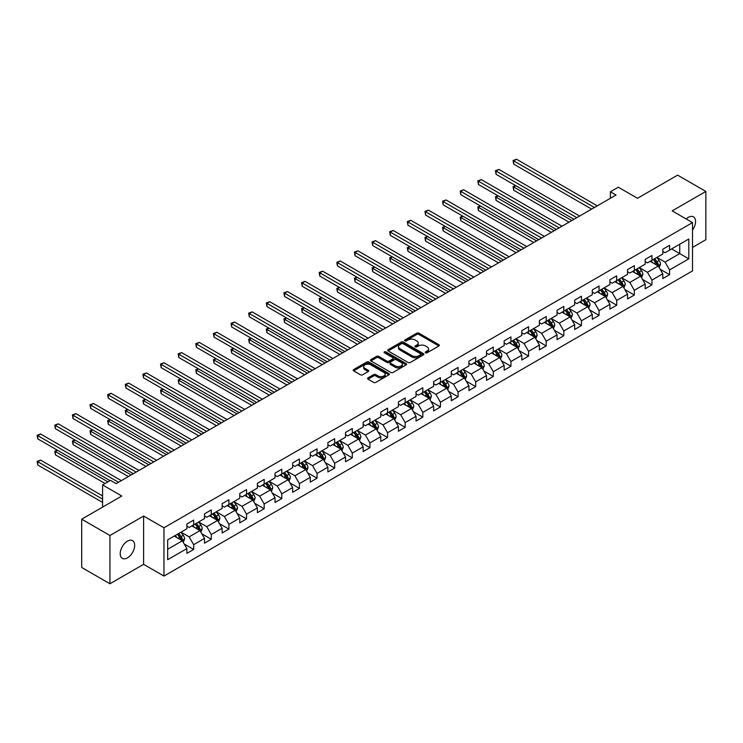 <?xml version="1.0" encoding="UTF-8"?>
<svg xmlns="http://www.w3.org/2000/svg" width="743" height="743" viewBox="0 0 743 743"><rect width="100%" height="100%" fill="white"/><g stroke="black" fill="none" stroke-linecap="round" stroke-linejoin="round"><path stroke-width="1.11" d="M425.553 352.786A1.096 0.632 0 0 0 427.104 352.786L438.89 345.987A1.57 0.91 0 0 0 439.345 345.346A1.57 0.91 0 0 0 438.89 344.706L418.922 333.18A1.57 0.91 0 0 0 416.712 333.18L404.926 339.978A1.096 0.632 0 0 0 406.477 340.879L408 339.997A5.015 2.898 0 0 1 415.096 339.997L416.767 340.953A5.015 2.898 0 0 1 418.235 343.006A5.015 2.898 0 0 1 416.767 345.058L415.235 345.932A1.096 0.632 0 0 0 416.795 346.832L418.318 345.95A5.015 2.898 0 0 1 425.414 345.95L427.076 346.916A5.015 2.898 0 0 1 428.544 348.959A5.015 2.898 0 0 1 427.076 351.012L425.553 351.894A1.096 0.632 0 0 0 425.553 352.786L425.553 351.894M127.452 557.863A10.226 5.907 120 0 0 134.13 548.854A10.226 5.907 120 0 0 132.57 540.663A10.226 5.907 120 0 0 127.452 541.164A10.226 5.907 120 0 0 120.775 550.173A10.226 5.907 120 0 0 122.335 558.374A10.226 5.907 120 0 0 127.452 557.863M692.513 230.089A10.226 5.907 120 0 0 693.451 216.835A10.226 5.907 120 0 0 688.334 217.337A10.226 5.907 120 0 0 686.179 218.962M368.017 377.871A1.57 0.91 0 0 0 367.562 378.512A1.57 0.91 0 0 0 368.017 379.153L373.618 382.385A1.57 0.91 0 0 0 375.837 382.385L388.923 374.825A1.57 0.91 0 0 0 389.388 374.193A1.57 0.91 0 0 0 388.923 373.553L368.965 362.027A1.57 0.91 0 0 0 366.745 362.027L353.659 369.577A1.57 0.91 0 0 0 353.194 370.218A1.57 0.91 0 0 0 353.659 370.859L360.42 374.769A1.57 0.91 0 0 0 362.64 374.769L368.24 371.528A1.57 0.91 0 0 0 368.704 370.887A1.57 0.91 0 0 0 368.24 370.255L364.887 368.314A4.198 2.424 0 0 1 363.661 366.605A4.198 2.424 0 0 1 366.243 364.367A4.198 2.424 0 0 1 370.822 364.887L383.964 372.475A4.198 2.424 0 0 1 385.19 374.193A4.198 2.424 0 0 1 382.599 376.432A4.198 2.424 0 0 1 378.029 375.902L375.837 374.639A1.57 0.91 0 0 0 373.618 374.639L368.017 377.871L368.017 379.153L373.618 375.939L373.618 374.639M692.513 247.419L705.85 239.72L705.85 191.443L677.607 175.134L637.494 198.288L618.278 187.199L610.375 191.768L616.021 195.028L116.149 483.628L110.503 480.368L102.59 484.928L102.59 507.116M109.936 535.489L109.936 583.766L143.613 564.327L143.613 516.051L109.936 535.489L81.693 519.181L121.806 496.027L102.59 484.928M143.613 516.051L163.952 527.79L692.513 222.621L692.513 270.898L163.952 576.066L163.952 527.79M705.85 191.443L672.183 210.882L692.513 222.621M408.111 362.473A1.57 0.91 0 0 0 410.331 362.473L423.417 354.913A1.57 0.91 0 0 0 423.881 354.272A1.57 0.91 0 0 0 423.417 353.631L403.458 342.105A1.57 0.91 0 0 0 401.239 342.105L388.152 349.665A1.57 0.91 0 0 0 387.688 350.306A1.57 0.91 0 0 0 388.152 350.947L408.111 362.473M384.763 353.027A1.096 0.632 0 0 1 385.877 353.176L385.877 351.876L406.17 363.596A1.57 0.91 0 0 1 406.635 364.228A1.57 0.91 0 0 1 406.17 364.869L393.084 372.429A1.57 0.91 0 0 1 390.864 372.429L370.906 360.903L370.906 359.621A1.57 0.91 0 0 0 370.441 360.262A1.57 0.91 0 0 0 370.906 360.903M370.906 359.621L376.506 356.389A1.57 0.91 0 0 1 378.726 356.389L386.815 361.061A1.57 0.91 0 0 0 389.035 361.061L392.75 358.915A1.57 0.91 0 0 0 393.214 358.275A1.57 0.91 0 0 0 392.75 357.634L384.326 352.767A1.096 0.632 0 0 1 385.877 351.876M109.936 583.766L81.693 567.457L81.693 519.181M184.227 544.006L193.663 549.448L193.663 544.684L204.511 538.424L204.511 543.189L211.291 539.269L211.291 534.514L222.138 528.245L222.138 533.01L228.918 529.1L228.918 524.335L239.766 518.075L239.766 522.831L246.546 518.92L246.546 514.156L257.394 507.896L257.394 512.661L264.174 508.741L264.174 503.977L275.021 497.717L275.021 502.482L281.801 498.572L281.801 493.807L292.64 487.538L292.64 492.303L299.42 488.392L299.42 483.628L310.268 477.368L310.268 482.123L317.047 478.213L317.047 473.449L327.895 467.189L327.895 471.954L334.675 468.034L334.675 463.279L345.523 457.01L345.523 461.774L352.303 457.864L352.303 453.1L363.151 446.84L363.151 451.595L369.93 447.685L369.93 442.921L380.778 436.661L380.778 441.426L387.558 437.506L387.558 432.742L398.406 426.482L398.406 431.246L405.186 427.327L405.186 422.572L416.034 416.303L416.034 421.067L422.813 417.157L422.813 412.393L433.652 406.133L433.652 410.888L440.432 406.978L440.432 402.214L451.28 395.954L451.28 400.718L458.059 396.799L458.059 392.035L468.907 385.775L468.907 390.539L475.687 386.629L475.687 381.865L486.535 375.596L486.535 380.36L493.315 376.45L493.315 371.686L504.163 365.426L504.163 370.181L510.943 366.271L510.943 361.507L521.79 355.247L521.79 360.011L528.57 356.092L528.57 351.337L539.418 345.068L539.418 349.832L546.198 345.922L546.198 341.158L557.046 334.898L557.046 339.653L563.826 335.743L563.826 330.979L574.664 324.719L574.664 329.483L581.444 325.564L581.444 320.8L592.292 314.54L592.292 319.304L599.072 315.385L599.072 310.63L609.919 304.361L609.919 309.125L616.699 305.215L616.699 300.451L627.547 294.191L627.547 298.946L634.327 295.036L634.327 290.272L645.175 284.012L645.175 288.776L651.955 284.857L651.955 280.092L662.802 273.833L662.802 278.597L669.582 274.687L669.582 269.923L688.789 258.833L688.789 238.995L679.752 244.215L679.752 253.614L688.789 258.833M193.663 549.448L186.883 553.368L186.883 548.603L167.677 559.693L167.677 539.864L186.883 528.775L186.883 524.01L193.663 520.091L193.663 524.855L204.511 518.595L204.511 513.831L211.291 509.921L211.291 514.676L222.138 508.416L222.138 503.652L228.918 499.742L228.918 504.506L239.766 498.237L239.766 493.482L246.546 489.563L246.546 494.327L257.394 488.067L257.394 483.303L264.174 479.384L264.174 484.148L275.021 477.888L275.021 473.124L281.801 469.214L281.801 473.969L292.64 467.709L292.64 462.945L299.42 459.035L299.42 463.799L310.268 457.53L310.268 452.775L317.047 448.856L317.047 453.62L327.895 447.36L327.895 442.596L334.675 438.686L334.675 443.441L345.523 437.181L345.523 432.417L352.303 428.507L352.303 433.271L363.151 427.002L363.151 422.247L369.93 418.328L369.93 423.092L380.778 416.832L380.778 412.068L387.558 408.148L387.558 412.913L398.406 406.653L398.406 401.889L405.186 397.979L405.186 402.734L416.034 396.474L416.034 391.71L422.813 387.8L422.813 392.564L433.652 386.295L433.652 381.54L440.432 377.62L440.432 382.385L451.28 376.125L451.28 371.361L458.059 367.441L458.059 372.206L468.907 365.946L468.907 361.182L475.687 357.272L475.687 362.027L486.535 355.767L486.535 351.002L493.315 347.092L493.315 351.857L504.163 345.588L504.163 340.833L510.943 336.913L510.943 341.678L521.79 335.418L521.79 330.654L528.57 326.744L528.57 331.499L539.418 325.239L539.418 320.474L546.198 316.564L546.198 321.329L557.046 315.06L557.046 310.305L563.826 306.385L563.826 311.15L574.664 304.89L574.664 300.126L581.444 296.206L581.444 300.971L592.292 294.711L592.292 289.946L599.072 286.036L599.072 290.792L609.919 284.532L609.919 279.767L616.699 275.857L616.699 280.622L627.547 274.353L627.547 269.598L634.327 265.678L634.327 270.443L645.175 264.183L645.175 259.418L651.955 255.499L651.955 260.264L662.802 254.004L662.802 249.239L669.582 245.329L669.582 250.085L688.789 238.995M191.852 525.895L199.988 530.595L189.149 536.864L181.013 532.164M186.883 526.165L189.149 527.465L193.663 524.855M189.149 536.864L193.663 544.684M199.988 530.595L204.511 538.424M209.48 515.726L217.615 520.425L206.768 526.685L198.632 521.985M204.511 515.986L206.768 517.286L211.291 514.676M206.768 526.685L211.291 534.514M217.615 520.425L222.138 528.245M227.107 505.546L235.243 510.246L224.395 516.506L216.259 511.806M222.138 505.807L224.395 507.116L228.918 504.506M224.395 516.506L228.918 524.335M235.243 510.246L239.766 518.075M244.735 495.367L252.871 500.067L242.023 506.327L233.887 501.636M239.766 495.627L242.023 496.937L246.546 494.327M242.023 506.327L246.546 514.156M252.871 500.067L257.394 507.896M262.363 485.198L270.498 489.888L259.651 496.157L251.515 491.457M257.394 485.458L259.651 486.758L264.174 484.148M259.651 496.157L264.174 503.977M270.498 489.888L275.021 497.717M279.99 475.018L288.126 479.718L277.278 485.978L269.142 481.278M275.021 475.279L277.278 476.579L281.801 473.969M277.278 485.978L281.801 493.807M288.126 479.718L292.64 487.538M297.618 464.839L305.754 469.539L294.906 475.799L286.77 471.099M292.64 465.099L294.906 466.409L299.42 463.799M294.906 475.799L299.42 483.628M305.754 469.539L310.268 477.368M315.246 454.66L323.381 459.36L312.534 465.62L304.398 460.929M310.268 454.92L312.534 456.23L317.047 453.62M312.534 465.62L317.047 473.449M323.381 459.36L327.895 467.189M332.864 444.49L341 449.181L330.161 455.45L322.025 450.75M327.895 444.751L330.161 446.051L334.675 443.441M330.161 455.45L334.675 463.279M341 449.181L345.523 457.01M350.492 434.311L358.628 439.011L347.78 445.271L339.644 440.571M345.523 434.571L347.78 435.881L352.303 433.271M347.78 445.271L352.303 453.1M358.628 439.011L363.151 446.84M368.119 424.132L376.255 428.832L365.407 435.092L357.272 430.401M363.151 424.392L365.407 425.702L369.93 423.092M365.407 435.092L369.93 442.921M376.255 428.832L380.778 436.661M385.747 413.953L393.883 418.653L383.035 424.922L374.899 420.222M380.778 414.222L383.035 415.523L387.558 412.913M383.035 424.922L387.558 432.742M393.883 418.653L398.406 426.482M403.375 403.783L411.511 408.474L400.663 414.743L392.527 410.043M398.406 404.043L400.663 405.344L405.186 402.734M400.663 414.743L405.186 422.572M411.511 408.474L416.034 416.303M421.002 393.604L429.138 398.304L418.29 404.564L410.155 399.864M416.034 393.864L418.29 395.174L422.813 392.564M418.29 404.564L422.813 412.393M429.138 398.304L433.652 406.133M438.63 383.425L446.766 388.125L435.918 394.384L427.782 389.694M433.652 383.685L435.918 384.995L440.432 382.385M435.918 394.384L440.432 402.214M446.766 388.125L451.28 395.954M456.258 373.255L464.394 377.946L453.546 384.215L445.41 379.515M451.28 373.515L453.546 374.816L458.059 372.206M453.546 384.215L458.059 392.035M464.394 377.946L468.907 385.775M473.876 363.076L482.012 367.776L471.173 374.035L463.038 369.336M468.907 363.336L471.173 364.637L475.687 362.027M471.173 374.035L475.687 381.865M482.012 367.776L486.535 375.596M491.504 352.897L499.64 357.597L488.792 363.856L480.656 359.157M486.535 353.157L488.792 354.467L493.315 351.857M488.792 363.856L493.315 371.686M499.64 357.597L504.163 365.426M509.131 342.718L517.267 347.418L506.42 353.677L498.284 348.987M504.163 342.978L506.42 344.288L510.943 341.678M506.42 353.677L510.943 361.507M517.267 347.418L521.79 355.247M526.759 332.548L534.895 337.238L524.047 343.507L515.911 338.808M521.79 332.808L524.047 334.109L528.57 331.499M524.047 343.507L528.57 351.337M534.895 337.238L539.418 345.068M544.387 322.369L552.523 327.069L541.675 333.328L533.539 328.629M539.418 322.629L541.675 323.939L546.198 321.329M541.675 333.328L546.198 341.158M552.523 327.069L557.046 334.898M562.014 312.19L570.15 316.889L559.303 323.149L551.167 318.459M557.046 312.45L559.303 313.76L563.826 311.15M559.303 323.149L563.826 330.979M570.15 316.889L574.664 324.719M579.642 302.011L587.778 306.71L576.93 312.979L568.794 308.28M574.664 302.28L576.93 303.581L581.444 300.971M576.93 312.979L581.444 320.8M587.778 306.71L592.292 314.54M597.27 291.841L605.406 296.531L594.558 302.8L586.422 298.101M592.292 292.101L594.558 293.401L599.072 290.792M594.558 302.8L599.072 310.63M605.406 296.531L609.919 304.361M614.888 281.662L623.024 286.361L612.186 292.621L604.05 287.922M609.919 281.922L612.186 283.232L616.699 280.622M612.186 292.621L616.699 300.451M623.024 286.361L627.547 294.191M632.516 271.483L640.652 276.182L629.804 282.442L621.668 277.752M627.547 271.743L629.804 273.053L634.327 270.443M629.804 282.442L634.327 290.272M640.652 276.182L645.175 284.012M650.144 261.313L658.279 266.003L647.432 272.272L639.296 267.573M645.175 261.573L647.432 262.873L651.955 260.264M647.432 272.272L651.955 280.092M658.279 266.003L662.802 273.833M671.616 248.914L679.752 253.614L665.059 262.093L656.923 257.394M662.802 251.394L665.059 252.694L669.582 250.085M665.059 262.093L669.582 269.923M143.613 564.327L163.952 576.066M610.375 191.768L610.375 198.288M167.677 549.253L182.369 540.774L174.233 536.075M182.369 540.774L186.883 548.603M660.146 269.235L669.582 274.687M642.519 279.414L651.955 284.857M624.891 289.584L634.327 295.036M607.263 299.763L616.699 305.215M589.636 309.942L599.072 315.385M572.017 320.122L581.444 325.564M554.389 330.291L563.826 335.743M536.762 340.47L546.198 345.922M519.134 350.65L528.57 356.092M501.506 360.829L510.943 366.271M483.879 370.998L493.315 376.45M466.251 381.178L475.687 386.629M448.623 391.357L458.059 396.799M431.005 401.526L440.432 406.978M413.377 411.706L422.813 417.157M395.75 421.885L405.186 427.327M378.122 432.064L387.558 437.506M360.494 442.234L369.93 447.685M342.867 452.413L352.303 457.864M325.239 462.592L334.675 468.034M307.611 472.771L317.047 478.213M289.993 482.941L299.42 488.392M272.365 493.12L281.801 498.572M254.738 503.299L264.174 508.741M237.11 513.469L246.546 518.92M219.482 523.648L228.918 529.1M201.855 533.827L211.291 539.269M425.99 352.944L427.076 352.312A5.015 2.898 0 0 0 428.544 350.269L428.544 348.959M418.235 343.006L418.235 344.306A5.015 2.898 0 0 1 416.767 346.359L415.681 346.99M438.89 344.706L438.89 345.987L418.922 334.48A1.57 0.91 0 0 0 416.712 334.48L405.362 341.028M423.417 353.631L423.417 354.913L403.458 343.415A1.57 0.91 0 0 0 401.239 343.415L388.171 350.956M420.649 354.727A1.096 0.632 0 0 0 420.649 353.826L403.124 343.712A1.096 0.632 0 0 0 401.573 343.712L399.957 344.641A5.015 2.898 0 0 0 398.489 346.684A5.015 2.898 0 0 0 399.957 348.736L411.938 355.656A5.015 2.898 0 0 0 419.033 355.656L420.649 354.727L420.649 356.027A1.096 0.632 0 0 0 420.965 355.581L420.965 354.272M398.489 346.684L398.489 347.993A5.015 2.898 0 0 0 399.957 350.037L399.957 348.736M420.649 356.027L419.033 356.956A5.015 2.898 0 0 1 411.938 356.956L399.957 350.037M370.924 360.912L376.506 357.689L376.506 356.389M393.214 358.275L393.214 359.584A1.57 0.91 0 0 1 392.75 360.225L389.035 362.37A1.57 0.91 0 0 1 386.815 362.37L378.726 357.689A1.57 0.91 0 0 0 376.506 357.689M385.877 353.176L406.152 364.887M395.22 365.909A4.198 2.424 0 0 0 399.79 366.438A4.198 2.424 0 0 0 402.381 364.2A4.198 2.424 0 0 0 401.155 362.491L396.521 359.816A1.57 0.91 0 0 0 394.301 359.816L390.586 361.962A1.57 0.91 0 0 0 390.131 362.603A1.57 0.91 0 0 0 390.586 363.243L395.22 365.909L395.22 367.218A4.198 2.424 0 0 0 399.79 367.739A4.198 2.424 0 0 0 402.381 365.5L402.381 364.2M390.131 362.603L390.131 363.903A1.57 0.91 0 0 0 390.586 364.544L390.586 363.243M395.22 367.218L390.586 364.544M385.19 374.193L385.19 375.494A4.198 2.424 0 0 1 382.599 377.732A4.198 2.424 0 0 1 378.029 377.203L375.837 375.939A1.57 0.91 0 0 0 373.618 375.939M363.661 366.605L363.661 367.906A4.198 2.424 0 0 0 364.887 369.615L364.887 368.314M368.222 371.546L364.887 369.615M388.923 373.553L388.923 374.825L368.965 363.327A1.57 0.91 0 0 0 366.745 363.327L353.677 370.868L353.659 369.577M659.171 267.554L660.518 264.164A4.235 2.443 -120 0 0 659.171 260.561L656.831 257.45M652.772 262.827L651.184 260.709M515.837 185.722L513.692 186.957L513.692 190.227L569.017 222.166M653.329 259.474L655.66 262.585A4.235 2.443 60 0 1 656.877 265.13L658.233 264.35A4.235 2.443 -120 0 0 657.016 261.796L654.685 258.685M653.626 259.298L656.218 262.753A2.155 1.245 60 0 1 656.608 263.412L658.233 264.35M513.692 190.227L513.069 186.604L571.841 220.541M513.069 186.604L515.586 185.583M594.437 207.492L513.692 160.869L516.515 159.234L597.27 205.857M591.614 209.117L513.692 164.129L513.692 160.869L513.069 160.507L516.515 159.234M513.692 164.129L513.069 160.507M641.543 277.733L642.89 274.343A4.235 2.443 -120 0 0 641.543 270.74L639.212 267.629M635.144 272.997L633.556 270.889M498.209 195.901L496.064 197.136L496.064 200.396L551.39 232.345M635.702 269.644L638.033 272.755A4.235 2.443 60 0 1 639.249 275.309L640.605 274.52A4.235 2.443 -120 0 0 639.389 271.975L637.057 268.864M635.999 269.477L638.59 272.932A2.155 1.245 60 0 1 638.98 273.582L640.605 274.52M496.064 200.396L495.442 196.784L554.213 230.711M495.442 196.784L497.959 195.753M623.925 287.903L625.262 284.523A4.235 2.443 -120 0 0 623.916 280.91L621.585 277.798M617.517 283.176L615.928 281.058M480.582 206.071L478.436 207.316L478.436 210.575L533.762 242.524M618.083 279.823L620.414 282.934A4.235 2.443 60 0 1 621.622 285.479L622.978 284.699A4.235 2.443 -120 0 0 621.77 282.154L619.439 279.043M618.371 279.656L620.962 283.102A2.155 1.245 60 0 1 621.352 283.761L622.978 284.699M478.436 210.575L477.814 206.953L536.585 240.89M477.814 206.953L480.331 205.932M576.819 217.671L496.064 171.048L498.887 169.413L579.642 216.037M573.986 219.296L496.064 174.308L496.064 171.048L495.442 170.686L498.887 169.413M496.064 174.308L495.442 170.686M559.191 227.841L478.436 181.218L481.26 179.592L562.014 226.216M556.368 229.476L478.436 184.487L478.436 181.218L477.814 180.865L481.26 179.592M478.436 184.487L477.814 180.865M606.297 298.082L607.635 294.692A4.235 2.443 -120 0 0 606.288 291.089L603.957 287.978M599.889 293.355L598.301 291.237M462.954 216.25L460.809 217.495L460.809 220.755L516.134 252.694M600.455 290.002L602.787 293.113A4.235 2.443 60 0 1 603.994 295.658L605.35 294.878A4.235 2.443 -120 0 0 604.143 292.333L601.811 289.213M600.743 289.826L603.335 293.281A2.155 1.245 60 0 1 603.725 293.94L605.35 294.878M460.809 220.755L460.186 217.132L518.967 251.069M460.186 217.132L462.703 216.111M588.67 308.261L590.016 304.871A4.235 2.443 -120 0 0 588.66 301.268L586.329 298.157M582.261 303.534L580.682 301.417M445.326 226.429L443.181 227.664L443.181 230.934L498.516 262.873M582.828 300.172L585.159 303.293A4.235 2.443 60 0 1 586.366 305.837L587.722 305.057A4.235 2.443 -120 0 0 586.515 302.503L584.184 299.392M583.125 300.005L585.707 303.46A2.155 1.245 60 0 1 586.097 304.11L587.722 305.057M443.181 230.934L442.559 227.312L501.339 261.248M442.559 227.312L445.076 226.281M571.042 318.431L572.389 315.051A4.235 2.443 -120 0 0 571.033 311.447L568.701 308.326M564.634 313.704L563.055 311.596M427.699 236.608L425.553 237.844L425.553 241.104L480.888 273.053M565.2 310.351L567.531 313.462A4.235 2.443 60 0 1 568.748 316.016L570.095 315.227A4.235 2.443 -120 0 0 568.887 312.682L566.556 309.571M565.497 310.184L568.079 313.639A2.155 1.245 60 0 1 568.469 314.289L570.095 315.227M425.553 241.104L424.931 237.481L483.712 271.418M424.931 237.481L427.457 236.46M541.563 238.02L460.809 191.397L463.632 189.762L544.387 236.385M538.74 239.655L460.809 194.657L460.809 191.397L460.186 191.035L463.632 189.762M460.809 194.657L460.186 191.035M523.936 248.199L443.181 201.576L446.004 199.941L526.759 246.565M521.112 249.824L443.181 204.836L443.181 201.576L442.559 201.214L446.004 199.941M443.181 204.836L442.559 201.214M506.308 258.369L425.553 211.755L428.377 210.12L509.131 256.744M503.485 260.004L425.553 215.015L425.553 211.755L424.931 211.393L428.377 210.12M425.553 215.015L424.931 211.393M553.414 328.61L554.761 325.23A4.235 2.443 -120 0 0 553.405 321.617L551.074 318.506M547.006 323.883L545.427 321.765M410.071 246.778L407.926 248.023L407.926 251.283L463.26 283.232M547.572 320.53L549.904 323.642A4.235 2.443 60 0 1 551.12 326.186L552.476 325.406A4.235 2.443 -120 0 0 551.26 322.861L548.928 319.75M547.87 320.363L550.452 323.809A2.155 1.245 60 0 1 550.851 324.468L552.476 325.406M407.926 251.283L407.303 247.66L466.084 281.597M407.303 247.66L409.83 246.639M488.68 268.548L407.926 221.925L410.749 220.299L491.504 266.923M485.857 270.183L407.926 225.185L407.926 221.925L407.303 221.572L410.749 220.299M407.926 225.185L407.303 221.572M535.787 338.789L537.133 335.399A4.235 2.443 -120 0 0 535.777 331.796L533.446 328.685M529.387 334.062L527.799 331.945M392.453 256.957L390.298 258.202L390.298 261.462L445.633 293.401M529.945 330.709L532.276 333.821A4.235 2.443 60 0 1 533.493 336.365L534.849 335.585A4.235 2.443 -120 0 0 533.632 333.04L531.301 329.92M530.242 330.533L532.824 333.988A2.155 1.245 60 0 1 533.223 334.647L534.849 335.585M390.298 261.462L389.676 257.84L448.456 291.776M389.676 257.84L392.202 256.818M471.053 278.727L390.298 232.104L393.131 230.469L473.876 277.093M468.229 280.362L390.298 235.364L390.298 232.104L389.676 231.742L393.131 230.469M390.298 235.364L389.676 231.742M518.159 348.969L519.506 345.579A4.235 2.443 -120 0 0 518.159 341.975L515.818 338.864M511.76 344.232L510.172 342.124M374.825 267.136L372.68 268.372L372.68 271.632L428.005 303.581M512.317 340.879L514.648 344A4.235 2.443 60 0 1 515.865 346.544L517.221 345.755A4.235 2.443 -120 0 0 516.004 343.21L513.673 340.099M512.614 340.712L515.205 344.167A2.155 1.245 60 0 1 515.596 344.817L517.221 345.755M372.68 271.632L372.057 268.019L430.829 301.946M372.057 268.019L374.574 266.988M453.425 288.906L372.68 242.283L375.503 240.648L456.258 287.272M450.602 290.532L372.68 245.543L372.68 242.283L372.057 241.921L375.503 240.648M372.68 245.543L372.057 241.921M500.531 359.138L501.878 355.758A4.235 2.443 -120 0 0 500.531 352.154L498.2 349.034M494.132 354.411L492.544 352.303M357.197 277.315L355.052 278.551L355.052 281.811L410.377 313.76M494.689 351.058L497.021 354.17A4.235 2.443 60 0 1 498.237 356.714L499.593 355.934A4.235 2.443 -120 0 0 498.377 353.389L496.045 350.278M494.987 350.891L497.578 354.346A2.155 1.245 60 0 1 497.968 354.996L499.593 355.934M355.052 281.811L354.43 278.188L413.201 312.125M354.43 278.188L356.946 277.167M435.807 299.076L355.052 252.453L357.875 250.828L438.63 297.451M432.974 300.711L355.052 255.722L355.052 252.453L354.43 252.1L357.875 250.828M355.052 255.722L354.43 252.1M482.913 369.317L484.25 365.928A4.235 2.443 -120 0 0 482.904 362.324L480.572 359.213M476.504 364.59L474.916 362.473M339.57 287.485L337.424 288.73L337.424 291.99L392.75 323.939M477.071 361.237L479.402 364.349A4.235 2.443 60 0 1 480.61 366.893L481.966 366.113A4.235 2.443 -120 0 0 480.758 363.568L478.427 360.457M477.359 361.061L479.95 364.516A2.155 1.245 60 0 1 480.34 365.175L481.966 366.113M337.424 291.99L336.802 288.368L395.573 322.304M336.802 288.368L339.319 287.346M418.179 309.255L337.424 262.632L340.248 261.007L421.002 307.63M415.356 310.89L337.424 265.892L337.424 262.632L336.802 262.279L340.248 261.007M337.424 265.892L336.802 262.279M465.285 379.497L466.623 376.107A4.235 2.443 -120 0 0 465.276 372.503L462.945 369.392M458.877 374.769L457.289 372.652M321.942 297.664L319.796 298.9L319.796 302.169L375.122 334.109M459.443 371.416L461.774 374.528A4.235 2.443 60 0 1 462.982 377.072L464.338 376.292A4.235 2.443 -120 0 0 463.13 373.738L460.799 370.627M459.731 371.24L462.322 374.695A2.155 1.245 60 0 1 462.713 375.354L464.338 376.292M319.796 302.169L319.174 298.547L377.955 332.483M319.174 298.547L321.691 297.525M400.551 319.434L319.796 272.811L322.62 271.176L403.375 317.8M397.728 321.06L319.796 276.071L319.796 272.811L319.174 272.449L322.62 271.176M319.796 276.071L319.174 272.449M447.657 389.676L449.004 386.286A4.235 2.443 -120 0 0 447.648 382.682L445.317 379.571M441.249 384.939L439.67 382.831M304.314 307.843L302.169 309.079L302.169 312.339L357.504 344.288M441.816 381.586L444.147 384.698A4.235 2.443 60 0 1 445.354 387.252L446.71 386.462A4.235 2.443 -120 0 0 445.503 383.917L443.172 380.806M442.113 381.419L444.695 384.874A2.155 1.245 60 0 1 445.085 385.524L446.71 386.462M302.169 312.339L301.547 308.726L360.327 342.653M301.547 308.726L304.063 307.695M382.924 329.613L302.169 282.99L304.992 281.356L385.747 327.979M380.1 331.239L302.169 286.25L302.169 282.99L301.547 282.628L304.992 281.356M302.169 286.25L301.547 282.628M430.03 399.845L431.377 396.465A4.235 2.443 -120 0 0 430.021 392.852L427.689 389.741M423.621 395.118L422.043 393.001M286.687 318.013L284.541 319.258L284.541 322.518L339.876 354.467M424.188 391.765L426.519 394.877A4.235 2.443 60 0 1 427.736 397.421L429.082 396.641A4.235 2.443 -120 0 0 427.875 394.096L425.544 390.985M424.485 391.598L427.067 395.044A2.155 1.245 60 0 1 427.457 395.703L429.082 396.641M284.541 322.518L283.919 318.896L342.699 352.832M283.919 318.896L286.445 317.874M365.296 339.783L284.541 293.16L287.365 291.535L368.119 338.158M362.473 341.418L284.541 296.429L284.541 293.16L283.919 292.807L287.365 291.535M284.541 296.429L283.919 292.807M412.402 410.025L413.749 406.635A4.235 2.443 -120 0 0 412.393 403.031L410.062 399.92M405.994 405.297L404.415 403.18M269.059 328.192L266.913 329.437L266.913 332.697L322.248 364.637M406.56 401.944L408.891 405.056A4.235 2.443 60 0 1 410.108 407.601L411.464 406.82A4.235 2.443 -120 0 0 410.247 404.276L407.916 401.155M406.858 401.768L409.439 405.223A2.155 1.245 60 0 1 409.839 405.882L411.464 406.82M266.913 332.697L266.291 329.075L325.072 363.011M266.291 329.075L268.817 328.053M347.668 349.962L266.913 303.339L269.737 301.704L350.492 348.328M344.845 351.597L266.913 306.599L266.913 303.339L266.291 302.977L269.737 301.704M266.913 306.599L266.291 302.977M394.774 420.204L396.121 416.814A4.235 2.443 -120 0 0 394.765 413.21L392.434 410.099M388.375 415.476L386.787 413.359M251.44 338.371L249.286 339.607L249.286 342.876L304.621 374.816M388.933 412.114L391.264 415.235A4.235 2.443 60 0 1 392.48 417.78L393.836 416.999A4.235 2.443 -120 0 0 392.62 414.445L390.289 411.334M389.23 411.947L391.812 415.402A2.155 1.245 60 0 1 392.211 416.052L393.836 416.999M249.286 342.876L248.664 339.254L307.444 373.19M248.664 339.254L251.19 338.223M330.041 360.141L249.286 313.518L252.118 311.884L332.864 358.507M327.217 361.767L249.286 316.778L249.286 313.518L248.664 313.156L252.118 311.884M249.286 316.778L248.664 313.156M377.147 430.373L378.493 426.993A4.235 2.443 -120 0 0 377.147 423.389L374.806 420.269M370.748 425.646L369.16 423.538M233.813 348.551L231.667 349.786L231.667 353.046L286.993 384.995M371.305 422.293L373.636 425.405A4.235 2.443 60 0 1 374.853 427.959L376.209 427.169A4.235 2.443 -120 0 0 374.992 424.624L372.661 421.513M371.602 422.126L374.193 425.581A2.155 1.245 60 0 1 374.583 426.231L376.209 427.169M231.667 353.046L231.045 349.424L289.816 383.36M231.045 349.424L233.562 348.402M312.413 370.311L231.667 323.697L234.491 322.063L315.246 368.686M309.59 371.946L231.667 326.957L231.667 323.697L231.045 323.335L234.491 322.063M231.667 326.957L231.045 323.335M359.519 440.553L360.866 437.172A4.235 2.443 -120 0 0 359.519 433.559L357.188 430.448M353.12 435.825L351.532 433.708M216.185 358.72L214.04 359.965L214.04 363.225L269.365 395.174M353.677 432.472L356.018 435.584A4.235 2.443 60 0 1 357.225 438.129L358.581 437.348A4.235 2.443 -120 0 0 357.364 434.804L355.033 431.692M353.974 432.305L356.566 435.751A2.155 1.245 60 0 1 356.956 436.41L358.581 437.348M214.04 363.225L213.417 359.603L272.189 393.539M213.417 359.603L215.934 358.581M294.795 380.49L214.04 333.867L216.863 332.242L297.618 378.865M291.962 382.125L214.04 337.127L214.04 333.867L213.417 333.514L216.863 332.242M214.04 337.127L213.417 333.514M341.901 450.732L343.238 447.342A4.235 2.443 -120 0 0 341.891 443.738L339.56 440.627M335.492 446.004L333.904 443.887M198.557 368.899L196.412 370.144L196.412 373.404L251.738 405.344M336.059 442.652L338.39 445.763A4.235 2.443 60 0 1 339.597 448.308L340.953 447.527A4.235 2.443 -120 0 0 339.746 444.983L337.415 441.862M336.347 442.475L338.938 445.93A2.155 1.245 60 0 1 339.328 446.589L340.953 447.527M196.412 373.404L195.79 369.782L254.57 403.718M195.79 369.782L198.307 368.76M277.167 390.669L196.412 344.046L199.235 342.412L279.99 389.035M274.343 392.304L196.412 347.306L196.412 344.046L195.79 343.684L199.235 342.412M196.412 347.306L195.79 343.684M324.273 460.911L325.61 457.521A4.235 2.443 -120 0 0 324.264 453.917L321.933 450.806M317.865 456.174L316.286 454.066M180.93 379.079L178.784 380.314L178.784 383.574L234.11 415.523M318.431 452.821L320.762 455.942A4.235 2.443 60 0 1 321.97 458.487L323.326 457.697A4.235 2.443 -120 0 0 322.118 455.153L319.787 452.041M318.719 452.654L321.31 456.109A2.155 1.245 60 0 1 321.7 456.759L323.326 457.697M178.784 383.574L178.162 379.961L236.943 413.888M178.162 379.961L180.679 378.93M259.539 400.849L178.784 354.225L181.608 352.591L262.363 399.214M256.716 402.474L178.784 357.485L178.784 354.225L178.162 353.863L181.608 352.591M178.784 357.485L178.162 353.863M306.645 471.081L307.992 467.7A4.235 2.443 -120 0 0 306.636 464.096L304.305 460.976M300.237 466.353L298.658 464.245M163.302 389.258L161.157 390.493L161.157 393.753L216.492 425.702M300.804 463L303.135 466.112A4.235 2.443 60 0 1 304.342 468.657L305.698 467.876A4.235 2.443 -120 0 0 304.491 465.332L302.16 462.22M301.101 462.833L303.683 466.288A2.155 1.245 60 0 1 304.073 466.938L305.698 467.876M161.157 393.753L160.534 390.131L219.315 424.067M160.534 390.131L163.051 389.109M241.912 411.018L161.157 364.395L163.98 362.77L244.735 409.393M239.088 412.653L161.157 367.664L161.157 364.395L160.534 364.042L163.98 362.77M161.157 367.664L160.534 364.042M289.018 481.26L290.364 477.87A4.235 2.443 -120 0 0 289.008 474.266L286.677 471.155M282.609 476.532L281.03 474.415M145.674 399.428L143.529 400.672L143.529 403.932L198.864 435.881M283.176 473.18L285.507 476.291A4.235 2.443 60 0 1 286.724 478.836L288.08 478.055A4.235 2.443 -120 0 0 286.863 475.511L284.532 472.399M283.473 473.003L286.055 476.458A2.155 1.245 60 0 1 286.445 477.117L288.08 478.055M143.529 403.932L142.907 400.31L201.687 434.246M142.907 400.31L145.433 399.288M224.284 421.197L143.529 374.574L146.352 372.949L227.107 419.572M221.46 422.832L143.529 377.834L143.529 374.574L142.907 374.221L146.352 372.949M143.529 377.834L142.907 374.221M271.39 491.439L272.737 488.049A4.235 2.443 -120 0 0 271.381 484.445L269.05 481.334M264.982 486.711L263.403 484.594M128.047 409.607L125.901 410.842L125.901 414.111L181.236 446.051M265.548 483.359L267.879 486.47A4.235 2.443 60 0 1 269.096 489.015L270.452 488.235A4.235 2.443 -120 0 0 269.235 485.681L266.904 482.569M265.845 483.182L268.427 486.637A2.155 1.245 60 0 1 268.827 487.297L270.452 488.235M125.901 414.111L125.279 410.489L184.06 444.425M125.279 410.489L127.805 409.467M206.656 431.377L125.901 384.753L128.725 383.119L209.48 429.742M203.833 433.002L125.901 388.013L125.901 384.753L125.279 384.391L128.725 383.119M125.901 388.013L125.279 384.391M253.762 501.618L255.109 498.228A4.235 2.443 -120 0 0 253.753 494.624L251.422 491.513M247.363 496.881L245.775 494.773M110.428 419.786L108.274 421.021L108.274 424.281L163.609 456.23M247.921 493.528L250.252 496.64A4.235 2.443 60 0 1 251.468 499.194L252.824 498.404A4.235 2.443 -120 0 0 251.608 495.86L249.276 492.748M248.218 493.361L250.8 496.816A2.155 1.245 60 0 1 251.199 497.466L252.824 498.404M108.274 424.281L107.651 420.668L166.432 454.595M107.651 420.668L110.178 419.637M189.028 441.556L108.274 394.932L111.106 393.298L191.852 439.921M186.205 443.181L108.274 398.192L108.274 394.932L107.651 394.57L111.106 393.298M108.274 398.192L107.651 394.57M236.135 511.788L237.481 508.407A4.235 2.443 -120 0 0 236.135 504.794L233.794 501.683M229.736 507.06L228.147 504.943M92.801 429.956L90.655 431.2L90.655 434.46L145.981 466.409M230.293 503.708L232.624 506.819A4.235 2.443 60 0 1 233.841 509.364L235.197 508.584A4.235 2.443 -120 0 0 233.98 506.039L231.649 502.927M230.59 503.54L233.181 506.986A2.155 1.245 60 0 1 233.571 507.645L235.197 508.584M90.655 434.46L90.033 430.838L148.804 464.774M90.033 430.838L92.55 429.816M171.401 451.725L90.655 405.102L93.479 403.477L174.233 450.1M168.577 453.36L90.655 408.371L90.655 405.102L90.033 404.749L93.479 403.477M90.655 408.371L90.033 404.749M218.507 521.967L219.854 518.577A4.235 2.443 -120 0 0 218.507 514.973L216.176 511.862M212.108 517.239L210.52 515.122M75.173 440.135L73.028 441.379L73.028 444.639L128.353 476.579M212.665 513.887L215.006 516.998A4.235 2.443 60 0 1 216.213 519.543L217.569 518.763A4.235 2.443 -120 0 0 216.352 516.218L214.021 513.097M212.962 513.71L215.554 517.165A2.155 1.245 60 0 1 215.944 517.825L217.569 518.763M73.028 444.639L72.405 441.017L131.177 474.953M72.405 441.017L74.922 439.995M153.782 461.905L73.028 415.281L75.851 413.647L156.606 460.27M150.95 463.539L73.028 418.541L73.028 415.281L72.405 414.919L75.851 413.647M73.028 418.541L72.405 414.919M200.889 532.146L202.226 528.756A4.235 2.443 -120 0 0 200.879 525.152L198.548 522.041M194.48 527.419L192.892 525.301M57.545 450.314L55.4 451.549L55.4 454.818L105.079 483.498M195.047 524.056L197.378 527.177A4.235 2.443 60 0 1 198.585 529.722L199.941 528.942A4.235 2.443 -120 0 0 198.734 526.388L196.403 523.276M195.335 523.889L197.926 527.344A2.155 1.245 60 0 1 198.316 528.004L199.941 528.942M55.4 454.818L54.778 451.196L107.902 481.863M54.778 451.196L57.295 450.165M136.155 472.084L55.4 425.46L58.223 423.826L138.978 470.449M133.331 473.709L55.4 428.72L55.4 425.46L54.778 425.098L58.223 423.826M55.4 428.72L54.778 425.098M183.261 542.316L184.598 538.935A4.235 2.443 -120 0 0 183.252 535.332L180.921 532.211M176.853 537.588L175.274 535.48M102.59 495.897L40.596 460.103L37.772 461.728L37.772 464.988L102.59 502.417M177.419 534.236L179.75 537.347A4.235 2.443 60 0 1 180.958 539.901L182.314 539.112A4.235 2.443 -120 0 0 181.106 536.567L178.775 533.455M177.707 534.068L180.298 537.523A2.155 1.245 60 0 1 180.688 538.173L182.314 539.112M37.772 464.988L37.15 461.366L102.59 499.157M37.15 461.366L40.596 460.103M118.527 482.253L37.772 435.639L40.596 434.005L121.35 480.628M110.048 480.628L37.772 438.899L37.772 435.639L37.15 435.277L40.596 434.005M37.772 438.899L37.15 435.277M427.076 352.312L427.076 351.012M415.235 346.832L415.235 345.932M416.767 346.359L416.767 345.058M404.926 340.879L404.926 339.978M416.712 334.48L416.712 333.18M418.922 334.48L418.922 333.18M388.152 350.947L388.152 349.665M401.239 343.415L401.239 342.105M403.458 343.415L403.458 342.105M411.938 356.956L411.938 355.656M419.033 356.956L419.033 355.656M378.726 357.689L378.726 356.389M386.815 362.37L386.815 361.061M389.035 362.37L389.035 361.061M392.75 360.225L392.75 358.915M406.17 364.869L406.17 363.596M375.837 375.939L375.837 374.639M378.029 377.203L378.029 375.902M368.24 371.528L368.24 370.255M366.745 363.327L366.745 362.027M368.965 363.327L368.965 362.027M657.861 265.762L660.49 264.248M657.016 261.796L659.171 260.561M654.007 263.542L655.66 262.585M640.234 275.941L642.862 274.427M639.389 271.975L641.543 270.74M636.38 273.712L638.033 272.755M622.606 286.12L625.235 284.597M621.77 282.154L623.916 280.91M618.752 283.891L620.414 282.934M604.988 296.299L607.607 294.776M604.143 292.333L606.288 291.089M601.124 294.07L602.787 293.113M587.36 306.469L589.988 304.955M586.515 302.503L588.66 301.268M583.506 304.249L585.159 303.293M569.732 316.648L572.361 315.134M568.887 312.682L571.033 311.447M565.878 314.419L567.531 313.462M552.105 326.827L554.733 325.304M551.26 322.861L553.405 321.617M548.25 324.598L549.904 323.642M534.477 336.997L537.105 335.483M533.632 333.04L535.777 331.796M530.623 334.777L532.276 333.821M516.849 347.176L519.478 345.662M516.004 343.21L518.159 341.975M512.995 344.947L514.648 344M499.222 357.355L501.85 355.841M498.377 353.389L500.531 352.154M495.367 355.126L497.021 354.17M481.594 367.534L484.222 366.011M480.758 363.568L482.904 362.324M477.74 365.305L479.402 364.349M463.976 377.704L466.595 376.19M463.13 373.738L465.276 372.503M460.112 375.484L461.774 374.528M446.348 387.883L448.976 386.369M445.503 383.917L447.648 382.682M442.494 385.654L444.147 384.698M428.72 398.062L431.349 396.539M427.875 394.096L430.021 392.852M424.866 395.833L426.519 394.877M411.093 408.241L413.721 406.718M410.247 404.276L412.393 403.031M407.238 406.012L408.891 405.056M393.465 418.411L396.093 416.897M392.62 414.445L394.765 413.21M389.611 416.191L391.264 415.235M375.837 428.59L378.466 427.076M374.992 424.624L377.147 423.389M371.983 426.361L373.636 425.405M358.21 438.769L360.838 437.246M357.364 434.804L359.519 433.559M354.355 436.54L356.018 435.584M340.582 448.939L343.21 447.425M339.746 444.983L341.891 443.738M336.728 446.719L338.39 445.763M322.964 459.118L325.583 457.604M322.118 455.153L324.264 453.917M319.1 456.889L320.762 455.942M305.336 469.297L307.964 467.784M304.491 465.332L306.636 464.096M301.482 467.068L303.135 466.112M287.708 479.476L290.337 477.953M286.863 475.511L289.008 474.266M283.854 477.247L285.507 476.291M270.08 489.646L272.709 488.132M269.235 485.681L271.381 484.445M266.226 487.427L267.879 486.47M252.453 499.825L255.081 498.312M251.608 495.86L253.753 494.624M248.599 497.596L250.252 496.64M234.825 510.004L237.454 508.481M233.98 506.039L236.135 504.794M230.971 507.775L232.624 506.819M217.197 520.184L219.826 518.66M216.352 516.218L218.507 514.973M213.343 517.955L215.006 516.998M199.57 530.353L202.198 528.84M198.734 526.388L200.879 525.152M195.715 528.134L197.378 527.177M181.951 540.533L184.57 539.019M181.106 536.567L183.252 535.332M178.088 538.303L179.75 537.347"/></g></svg>
